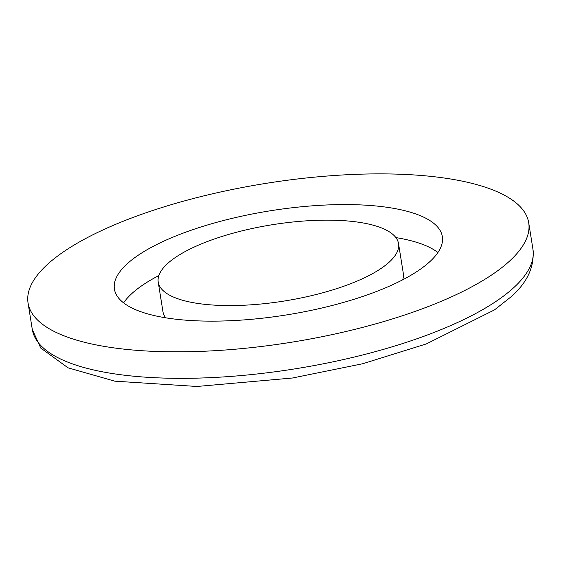 <?xml version="1.0" encoding="UTF-8"?>
<svg xmlns="http://www.w3.org/2000/svg" width="561" height="561" viewBox="0 0 561 561"><rect width="100%" height="100%" fill="white"/><g stroke="black" fill="none" stroke-linecap="round" stroke-linejoin="round"><path stroke-width="0.84" d="M362.294 204.989A166.056 52.699 170.9 0 1 442.341 236.595A166.056 52.699 170.9 0 1 286.713 314.889A166.056 52.699 170.9 0 1 114.416 289.118A166.056 52.699 170.9 0 1 193.615 229.393A166.056 52.699 170.9 0 1 362.294 204.989M406.494 174.513A253.516 80.454 -9.1 0 0 148.967 211.763A253.516 80.454 -9.1 0 0 28.05 302.954A253.516 80.454 -9.1 0 0 291.103 342.294A253.516 80.454 -9.1 0 0 528.707 222.759A253.516 80.454 -9.1 0 0 406.494 174.513M158.854 275.556A166.056 52.699 -9.1 0 0 123.595 302.863M437.91 252.52A166.056 52.699 -9.1 0 0 395.884 237.591M398.534 243.614A121.688 38.618 170.9 0 1 284.483 300.991A121.688 38.618 170.9 0 1 158.223 282.106A121.688 38.618 170.9 0 1 216.258 238.334A121.688 38.618 170.9 0 1 339.875 220.452A121.688 38.618 170.9 0 1 398.534 243.614L403.289 273.284A121.688 38.618 170.9 0 1 402.651 279.834M165.621 317.799A121.688 38.618 170.9 0 1 162.971 311.776L158.223 282.106M28.05 302.954L32.293 329.454A253.516 80.454 -9.1 0 0 222.345 376.999A253.516 80.454 -9.1 0 0 498.056 300.002A253.516 80.454 -9.1 0 0 532.95 249.259L528.707 222.759M532.95 249.259C534.626 266.713 527.298 282.583 510.98 296.86L494.479 309.903L426.409 343.893L362.743 363.731L292.449 378.009L196.953 386.473L114.725 381.164L68.042 367.813L40.764 348.065L32.293 329.454"/></g></svg>

